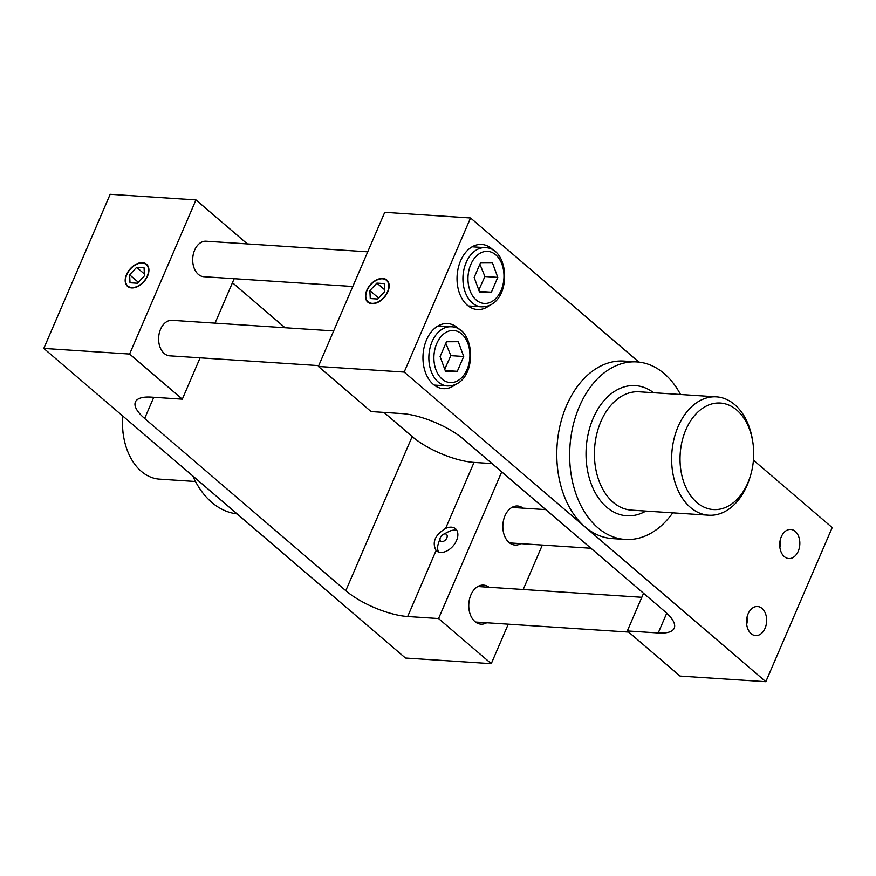 <?xml version="1.0" encoding="UTF-8"?>
<svg xmlns="http://www.w3.org/2000/svg" width="876" height="876" viewBox="0 0 876 876"><rect width="100%" height="100%" fill="white"/><g stroke="black" fill="none" stroke-linecap="round" stroke-linejoin="round"><path stroke-width="1.31" d="M446.815 537.952A4.446 2.869 130.6 0 1 441.931 541.587A4.446 2.869 130.6 0 1 440.201 537.984A4.446 2.869 130.6 0 1 443.311 534.349A4.446 2.869 130.6 0 1 446.607 534.48A4.446 2.869 130.6 0 1 446.815 537.952M438.548 552.033A14.574 9.395 130.6 0 1 438.361 543.591L440.201 537.984M443.311 534.349L448.567 531.666A14.574 9.395 130.6 0 1 449.081 531.414A14.574 9.395 130.6 0 1 456.933 530.549M445.599 528.447A14.574 9.395 130.6 0 1 455.487 528.732A14.574 9.395 130.6 0 1 453.144 545.912A14.574 9.395 130.6 0 1 436.522 550.873A14.574 9.395 130.6 0 1 436.106 550.489C431.802 542.343 434.967 534.995 445.599 528.447L474.036 462.408A47.435 15.757 23.3 0 1 412.169 436.566L383.951 412.41M147.288 275.973A14.147 9.121 130.6 0 1 131.772 287.569A14.147 9.121 130.6 0 1 126.253 276.093A14.147 9.121 130.6 0 1 136.163 264.519A14.147 9.121 130.6 0 1 146.642 264.924A14.147 9.121 130.6 0 1 147.288 275.973M127.688 286.485A14.574 9.395 130.6 0 1 126.177 276.323A14.574 9.395 130.6 0 1 126.221 276.203M136.273 264.464A14.574 9.395 130.6 0 1 136.382 264.41A14.574 9.395 130.6 0 1 146.653 264.333M136.656 267.355L144.08 267.848L144.474 275.798L137.444 283.255L130.009 282.762L129.615 274.812L136.656 267.355L144.387 273.98M138.353 282.291L129.615 274.812M387.531 291.752A14.147 9.121 130.6 0 1 372.015 303.337A14.147 9.121 130.6 0 1 366.507 291.872A14.147 9.121 130.6 0 1 376.406 280.298A14.147 9.121 130.6 0 1 386.896 280.703A14.147 9.121 130.6 0 1 387.531 291.752M367.942 302.264A14.574 9.395 130.6 0 1 366.431 292.102A14.574 9.395 130.6 0 1 366.464 291.982M376.516 280.243A14.574 9.395 130.6 0 1 376.636 280.189A14.574 9.395 130.6 0 1 382.987 278.667A14.574 9.395 130.6 0 1 386.896 280.112M376.899 283.134L384.334 283.616L384.728 291.566L377.698 299.034L370.263 298.541L369.869 290.591L376.899 283.134L384.641 289.759M378.596 298.07L369.869 290.591M352.798 286.507L203.801 276.717A17.794 12.253 -86.2 0 1 194.636 250.12A17.794 12.253 -86.2 0 1 206.134 241.218L367.734 251.828M474.168 277.462L480.552 262.636L492.356 262.592L497.776 277.374L491.392 292.201L479.588 292.245L474.168 277.462M479.281 291.412L491.392 292.201M478.789 290.055L484.91 276.531L497.776 277.374M484.91 276.531L479.884 264.202M318.733 365.61L169.736 355.831A17.794 12.253 -86.2 0 1 160.56 329.234A17.794 12.253 -86.2 0 1 172.068 320.32L333.668 330.942M440.102 356.576L446.486 341.739L458.29 341.706L463.711 356.488L457.316 371.315L445.512 371.358L440.102 356.576M445.205 370.526L457.316 371.315M444.712 369.168L450.833 355.645L463.711 356.488M450.833 355.645L445.807 343.304M746.68 624.314A14.574 10.041 -86.2 0 0 747.294 620.493A14.147 9.745 -86.2 0 0 747.053 617.591A14.147 9.745 -86.2 0 0 747.009 617.295L747.053 617.536M780.374 539.463A14.574 10.041 -86.2 0 1 779.87 547.259M752.791 441.953L752.495 440.08A59.294 40.843 93.8 0 0 716.458 396.861A59.294 40.843 93.8 0 0 671.815 453.352A59.294 40.843 93.8 0 0 708.684 515.208A59.294 40.843 93.8 0 0 747.009 485.523A59.294 40.843 93.8 0 0 750.064 477.07L750.612 475.252A53.37 36.759 -86.2 0 1 747.863 482.851A53.37 36.759 -86.2 0 1 689.675 494.206A53.37 36.759 -86.2 0 1 699.793 410.362A53.37 36.759 -86.2 0 1 752.791 441.953A53.37 36.759 -86.2 0 1 750.612 475.252M672.735 512.843A88.947 61.254 -86.2 0 1 625.234 539.441A88.947 61.254 -86.2 0 1 569.926 446.661A88.947 61.254 -86.2 0 1 636.885 361.919A88.947 61.254 -86.2 0 1 664.238 373.625A88.947 61.254 -86.2 0 1 680.51 394.496M382.735 278.459A14.574 9.395 130.6 0 1 386.776 280.002A14.574 9.395 130.6 0 1 384.433 297.194A14.574 9.395 130.6 0 1 367.821 302.154A14.574 9.395 130.6 0 1 368.227 287.591A14.574 9.395 130.6 0 1 382.735 278.459M625.234 539.441L612.357 538.587A88.947 61.254 -86.2 0 1 585.004 526.892L404.175 372.081L318.371 366.453L371.074 411.567L401.964 413.592A47.435 15.757 -156.7 0 1 463.831 439.434L664.983 611.634A47.435 15.757 -156.7 0 1 674.235 628.147A47.435 15.757 -156.7 0 1 658.215 632.976L627.325 630.95L643.542 593.282M455.87 384.214A32.609 22.458 -86.2 0 1 443.333 388.648A32.609 22.458 -86.2 0 1 423.053 354.638A32.609 22.458 -86.2 0 1 447.603 323.562A32.609 22.458 -86.2 0 1 459.451 329.606M489.936 305.1A32.609 22.458 -86.2 0 1 477.398 309.546A32.609 22.458 -86.2 0 1 457.13 275.524A32.609 22.458 -86.2 0 1 481.68 244.448A32.609 22.458 -86.2 0 1 493.527 250.492M765.055 628.3A14.574 10.041 -86.2 0 1 755.638 635.604A14.574 10.041 -86.2 0 1 746.571 620.394A14.574 10.041 -86.2 0 1 757.543 606.51A14.574 10.041 -86.2 0 1 765.055 628.3M798.244 551.245A14.574 10.041 -86.2 0 1 788.816 558.549A14.574 10.041 -86.2 0 1 779.76 543.339A14.574 10.041 -86.2 0 1 790.732 529.454A14.574 10.041 -86.2 0 1 798.244 551.245M627.325 630.95L680.028 676.064L765.832 681.692L585.004 526.892A88.947 61.254 -86.2 0 1 560.158 425.013A88.947 61.254 -86.2 0 1 624.019 361.076L636.885 361.919M638.9 362.106L470.543 217.971L384.739 212.331L318.371 366.453M404.175 372.081L470.543 217.971M765.832 681.692L832.2 527.582L753.426 460.152M195.49 481.504L159.541 479.139A59.294 40.843 -86.2 0 1 123.505 435.92A59.294 40.843 -86.2 0 1 122.771 416.023M192.819 475.996A88.947 61.254 93.8 0 0 237.1 513.894M131.608 287.93A14.574 9.395 130.6 0 1 127.567 286.375A14.574 9.395 130.6 0 1 129.911 269.195A14.574 9.395 130.6 0 1 146.533 264.234A14.574 9.395 130.6 0 1 146.117 278.798A14.574 9.395 130.6 0 1 131.608 287.93M412.169 436.566L345.79 590.676L144.649 418.476A47.435 15.757 -156.7 0 1 135.397 401.964A47.435 15.757 -156.7 0 1 151.417 397.135L182.307 399.171L129.604 354.046L43.8 348.418L405.457 658.029L491.261 663.669L438.558 618.544L407.668 616.518L436.106 550.489M438.558 618.544L501.729 471.879M492.049 463.59L474.036 462.408M182.307 399.171L200.111 357.824M215.036 323.145L234.177 278.71M486.706 622.759A19.568 13.479 -86.2 0 1 480.979 624.161A19.568 13.479 -86.2 0 1 468.813 603.75A19.568 13.479 -86.2 0 1 483.552 585.113A19.568 13.479 -86.2 0 1 489.038 587.259M520.771 543.646A19.568 13.479 -86.2 0 1 515.055 545.058A19.568 13.479 -86.2 0 1 502.89 524.647A19.568 13.479 -86.2 0 1 517.617 506A19.568 13.479 -86.2 0 1 523.103 508.146M122.574 415.848A53.37 36.759 93.8 0 0 123.209 434.047L123.505 435.92M345.79 590.676A47.435 15.757 -156.7 0 0 407.668 616.518M285.05 327.744L232.458 282.718M43.8 348.418L110.168 194.308L195.972 199.936L247.35 243.922M491.261 663.669L508.266 624.172M523.202 589.493L542.332 545.058M129.604 354.046L195.972 199.936M470.817 264.442A26.094 17.969 -86.2 0 1 501.981 264.333A26.094 17.969 -86.2 0 1 485.118 303.479A26.094 17.969 -86.2 0 1 470.817 264.442M466.174 262.504A29.653 20.422 93.8 0 0 481.461 306.841C511.978 307.279 511.387 248.05 485.348 247.667A29.653 20.422 93.8 0 0 466.174 262.504M436.752 343.556A26.094 17.969 -86.2 0 1 467.915 343.447A26.094 17.969 -86.2 0 1 451.052 382.593A26.094 17.969 -86.2 0 1 436.752 343.556M432.109 341.618A29.653 20.422 93.8 0 0 447.384 385.944C477.913 386.382 477.321 327.164 451.271 326.781A29.653 20.422 93.8 0 0 432.109 341.618M708.684 515.208L631.465 510.128A59.294 40.843 -86.2 0 1 594.596 448.282A59.294 40.843 -86.2 0 1 639.239 391.791L716.458 396.861M653.616 392.733A65.229 44.928 93.8 0 0 586.23 447.735A65.229 44.928 93.8 0 0 645.842 511.08M666.735 613.2L658.215 632.976M144.649 418.476L153.771 397.288M485.348 247.667L472.142 246.802M481.461 306.841L468.255 305.965M451.271 326.781L438.077 325.905M447.384 385.944L434.189 385.079M475.493 622.026L628.65 632.078M477.825 586.515L641.823 597.29M509.569 542.912L590.95 548.256M511.902 507.412L545.836 509.635"/></g></svg>
